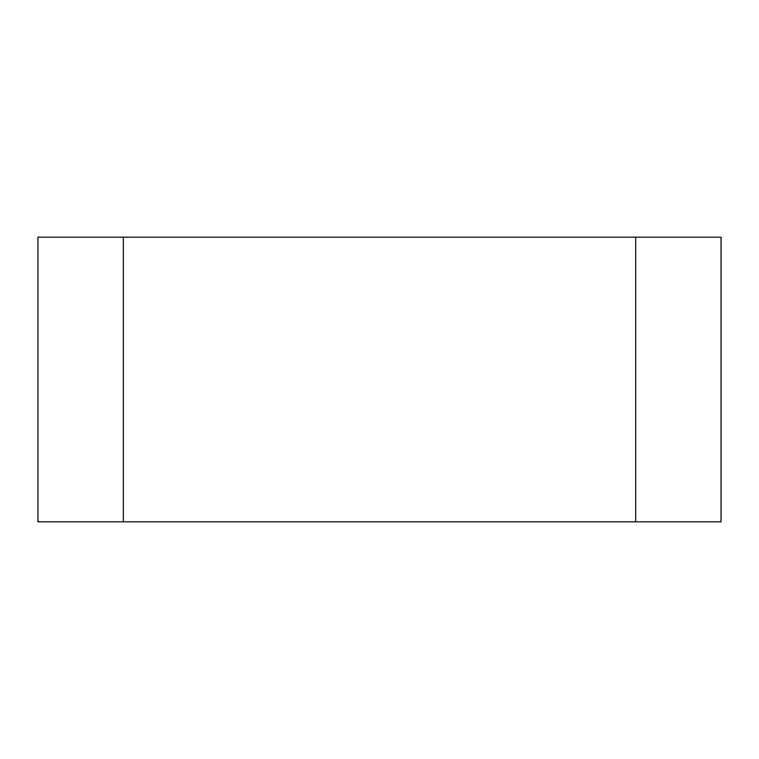 <?xml version="1.0" encoding="UTF-8"?>
<svg xmlns="http://www.w3.org/2000/svg" width="759" height="759" viewBox="0 0 759 759"><rect width="100%" height="100%" fill="white"/><g stroke="black" fill="none" stroke-linecap="round" stroke-linejoin="round"><path stroke-width="1.14" d="M635.663 237.188L123.337 237.188L123.337 521.812L721.05 521.812L721.05 237.188L635.663 237.188L635.663 521.812M123.337 237.188L37.95 237.188L37.95 521.812L123.337 521.812"/></g></svg>
